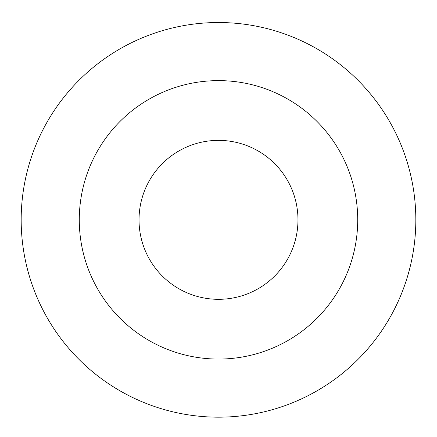 <?xml version="1.0" encoding="UTF-8"?>
<svg xmlns="http://www.w3.org/2000/svg" width="437" height="437" viewBox="0 0 437 437"><rect width="100%" height="100%" fill="white"/><g stroke="black" fill="none" stroke-linecap="round" stroke-linejoin="round"><path stroke-width="0.66" d="M218.5 140.37A79.479 79.479 0 0 1 287.327 259.583A79.479 79.479 0 0 1 149.673 259.583A79.479 79.479 0 0 1 218.5 140.37M218.5 80.621A139.223 139.223 0 0 1 339.068 289.458A139.223 139.223 0 0 1 97.932 289.458A139.223 139.223 0 0 1 218.5 80.621M218.5 22.522A197.322 197.322 0 0 1 389.389 318.507A197.322 197.322 0 0 1 47.611 318.507A197.322 197.322 0 0 1 218.5 22.522"/></g></svg>
